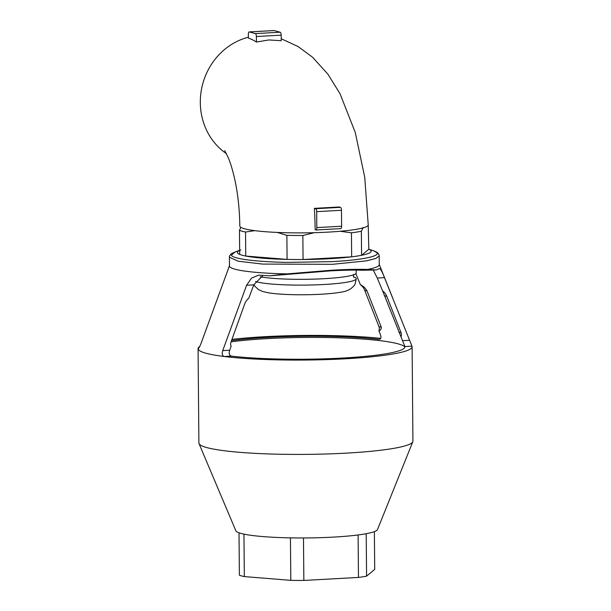 <?xml version="1.0" encoding="UTF-8"?>
<svg xmlns="http://www.w3.org/2000/svg" width="611" height="611" viewBox="0 0 611 611"><rect width="100%" height="100%" fill="white"/><g stroke="black" fill="none" stroke-linecap="round" stroke-linejoin="round"><path stroke-width="0.92" d="M253.901 284.589L254.986 286.376L258.522 289.629L262.73 291.508L268.389 292.806A43.098 4.957 -0.5 0 0 320.767 294.258A43.098 4.957 -0.5 0 0 340.823 292.173C346.735 291.455 351.165 289.24 354.113 285.513C354.724 285.566 355.442 283.298 356.259 278.7A51.767 5.95 -0.5 0 0 353.57 276.844M255.505 281.503A51.767 5.95 -0.5 0 0 323.929 284.505A51.767 5.95 -0.5 0 0 356.259 278.7M260.164 276.829A51.767 5.95 -0.5 0 0 323.883 278.708A51.767 5.95 -0.5 0 0 356.205 272.911L356.182 270.108M314.367 208.359A177.847 66.179 -93.2 0 1 315.169 229.789L315.834 229.973A2.673 0.993 -93.2 0 0 315.956 229.988A2.673 0.993 -93.2 0 0 316.819 227.59L316.681 211.65A2.673 0.993 -93.2 0 0 315.65 208.71L314.367 208.359L339.166 206.992L340.449 207.343A2.673 0.993 86.8 0 1 341.473 210.283L341.61 226.223A2.673 0.993 86.8 0 1 340.755 228.621A2.673 0.993 86.8 0 1 340.632 228.606M256.383 36.523A2.673 0.993 -93.2 0 0 255.36 33.59L249.326 31.932A2.673 0.993 -93.2 0 0 249.204 31.917A2.673 0.993 -93.2 0 0 248.349 34.315L248.379 38.081A177.847 66.179 -93.2 0 1 256.437 42.06L256.383 36.523L281.182 35.155L281.228 40.693L268.817 39.959L256.437 42.06M273.881 30.581A2.673 0.993 86.8 0 1 274.003 30.55A2.673 0.993 86.8 0 1 274.125 30.565L280.151 32.223A2.673 0.993 86.8 0 1 281.182 35.155M281.213 38.745L298.069 46.528L312.633 57.297L327.939 74.229L339.999 93.666L355.274 132.488L364.736 177.289L368.227 224.924A64.208 7.378 179.5 0 1 328.13 232.119A64.208 7.378 179.5 0 1 239.81 226.047C239.588 208.634 237.763 192.442 234.341 177.473C232.34 169.048 230.255 162.312 228.079 157.248L224.726 150.65M226.437 153.659A64.208 59.145 -74.6 0 1 201.508 89.221A64.208 59.145 -74.6 0 1 248.371 37.225M379.118 268.619C380.248 268.183 382.035 271.192 384.472 277.631L411.951 346.154A107.017 12.304 179.5 0 1 412.104 346.804A107.017 12.304 179.5 0 1 345.276 358.794A107.017 12.304 179.5 0 1 224.352 356.511C222.259 355.846 221.717 353.884 222.732 350.615L246.592 285.238L251.511 278.142L258.529 275.187L259.805 275.202A75.856 8.722 -0.5 0 0 269.894 275.828L329.978 270.894C343.573 270.154 354.334 269.94 362.262 270.245L376.177 269.963A75.856 8.722 -0.5 0 0 379.118 268.619L379.4 268.519M373.29 270.123L377.27 278.028L383.112 292.089L404.887 346.544A99.845 11.479 179.5 0 1 342.58 358.054A99.845 11.479 179.5 0 1 231.409 356.121C229.24 355.472 228.667 353.509 229.683 350.233L231.118 346.261A5.354 4.926 -74.6 0 1 230.989 342.061L244.591 304.24A13.381 12.319 -74.6 0 1 248.784 298.199L253.802 284.841L263.028 275.431M231.508 340.617A99.845 11.479 179.5 0 1 267.595 337.425A99.845 11.479 179.5 0 1 378.767 339.357L379.225 339.372M404.925 346.972A100.334 11.533 -0.5 0 0 267.419 338.616A100.334 11.533 -0.5 0 0 231.073 341.832M379.637 339.311L378.767 339.357C380.928 339.281 381.478 337.7 380.401 334.614L378.896 330.803C380.493 330.36 381.302 329.176 381.31 327.252L367.028 290.951C365.34 288.002 363.133 285.925 360.406 284.726L355.854 273.613M404.734 346.116L404.887 346.544L411.951 346.154M378.896 330.803A5.354 4.926 105.4 0 0 378.95 326.602L364.714 290.317A13.381 12.319 105.4 0 0 360.406 284.726M382.509 290.805A13.381 12.319 -74.6 0 1 386.816 296.396L401.053 332.682A5.354 4.926 -74.6 0 1 400.999 336.882M269.894 275.828L287.124 273.881L332.476 270.169C347.14 269.375 358.817 269.13 367.494 269.443L376.177 269.963M229.453 265.816L200.629 344.535L198.231 349.324A107.017 12.304 179.5 0 1 198.071 348.675A107.017 12.304 179.5 0 1 199.919 346.368M198.285 349.362L198.231 349.324A107.017 12.304 -0.5 0 0 224.352 356.511L231.409 356.121M231.951 339.388A107.017 12.304 179.5 0 1 264.899 336.684A107.017 12.304 179.5 0 1 380.714 338.387M198.071 348.675L198.896 443.021A107.017 12.304 -0.5 0 0 199.018 443.601L235.861 530.791A70.899 8.149 -0.5 0 0 333.3 537.115A70.899 8.149 -0.5 0 0 377.499 529.554L412.815 441.738A107.017 12.304 -0.5 0 0 412.929 441.15L412.104 346.804M379.179 255.925L375.834 258.468L366.463 260.859L332.422 264.319L262.501 264.074L238.183 261.202L229.408 257.231L229.461 266.006A74.916 8.607 -0.5 0 0 287.124 273.881M367.494 269.443A74.916 8.607 -0.5 0 0 379.278 264.7L379.202 255.925C379.37 256.391 379.339 253.817 376.643 252.129L373.604 250.808L377.239 252.862C378.094 254.657 374.467 256.376 366.348 257.995C358.222 259.622 346.689 260.836 331.742 261.638L286.643 262.394C271.391 262.058 258.606 261.256 248.28 259.981C238.206 258.667 232.547 257.109 231.302 255.306L235.006 252.022M277.249 232.424L286.88 235.365L287.086 259.4L245.744 256.047L245.53 232.02L254.848 230.653M340.22 231.271L351.447 232.806L351.653 256.834L303.064 259.515L302.857 235.487L314.199 232.684M368.227 224.955L368.815 249.257L361.575 255.283L361.361 231.256L363.186 227.422M240.833 227.345L239.474 230.347L239.688 254.382A66.889 7.691 179.5 0 1 240.818 249.93M368.815 249.257A66.889 7.691 179.5 0 1 361.575 255.283A66.889 7.691 -0.5 0 1 351.653 256.834A66.889 7.691 179.5 0 1 329.367 258.728A66.889 7.691 179.5 0 1 303.064 259.515A66.889 7.691 -0.5 0 1 287.086 259.4A66.889 7.691 179.5 0 1 245.744 256.047A66.889 7.691 -0.5 0 1 239.688 254.382M199.018 443.601A107.017 12.304 -0.5 0 0 346.101 453.141A107.017 12.304 -0.5 0 0 412.815 441.738M286.88 235.365A66.889 7.691 -0.5 0 0 302.857 235.487M239.474 230.347A66.889 7.691 -0.5 0 0 245.53 232.02M351.447 232.806A66.889 7.691 -0.5 0 0 361.361 231.256M366.203 533.701L366.569 576.173L374.711 569.391L374.383 531.623M366.569 576.173A70.647 8.119 179.5 0 1 358.466 577.433L358.099 534.953M358.466 577.433L303.85 580.45L303.484 537.955M303.85 580.45A70.647 8.119 179.5 0 1 290.805 580.351L290.431 537.863M290.805 580.351L244.331 576.585L243.957 534.129M244.331 576.585A70.647 8.119 179.5 0 1 239.382 575.226L239.016 532.807M316.819 227.59L341.61 226.223M340.449 207.343L315.65 208.71M341.473 210.283L316.681 211.65M255.36 33.59L280.151 32.223M274.125 30.565L249.326 31.932M378.95 326.602L381.31 327.252M398.693 332.033L401.053 332.682M386.816 296.396L384.502 295.755M367.028 290.951L364.714 290.317M253.802 284.841L246.592 285.238M384.472 277.631L377.27 278.028M222.732 350.615L229.683 350.233M402.504 340.694L409.454 340.312M353.899 277.257L353.899 277.257C353.334 277.066 353.326 276.111 353.876 274.392M340.755 228.621L315.956 229.988M274.003 30.55L249.204 31.917M379.278 264.502L393.033 298.878M229.385 257.239C229.224 257.697 229.209 255.131 231.875 253.397L236.136 251.61M239.649 250.342L234.991 251.984M368.815 249.212L373.604 250.808"/></g></svg>
